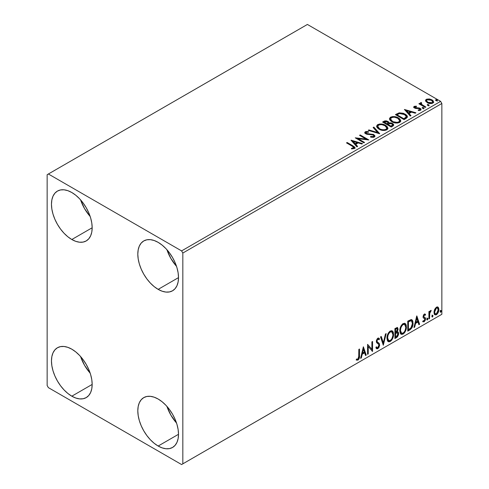 <?xml version="1.0" encoding="UTF-8"?>
<svg xmlns="http://www.w3.org/2000/svg" width="489" height="489" viewBox="0 0 489 489"><rect width="100%" height="100%" fill="white"/><g stroke="black" fill="none" stroke-linecap="round" stroke-linejoin="round"><path stroke-width="0.73" d="M166.926 406.39A28.784 16.62 -120 0 0 176.523 423.009L170.905 415.173L166.926 406.39M158.161 446.035A28.784 16.62 60 0 1 139.353 420.668A28.784 16.62 60 0 1 143.766 397.606A28.784 16.62 60 0 1 158.161 399.036L162.128 401.775L165.948 405.32L169.463 409.519L172.55 414.226L175.08 419.25L176.963 424.397L178.118 429.476L178.509 434.287L158.161 446.035L154.188 443.291L150.367 439.752L146.853 435.546L143.766 430.846L141.235 425.821L139.353 420.674L138.198 415.595L137.806 410.784L138.198 406.426L139.353 402.685L141.235 399.709L143.766 397.606L146.853 396.463L150.367 396.328L154.188 397.19L158.161 399.036A28.784 16.62 60 0 1 176.963 424.397A28.784 16.62 60 0 1 172.55 447.459L169.463 448.602L165.948 448.743L162.128 447.875L158.161 446.035L178.509 434.287L178.118 438.645L176.963 442.38L175.08 445.363L172.55 447.459A28.784 16.62 60 0 1 158.161 446.035M90.184 216.493L84.56 208.656L80.587 199.873A28.784 16.62 -120 0 0 90.184 216.486M71.816 239.512A28.784 16.62 60 0 1 53.014 214.151A28.784 16.62 60 0 1 57.427 191.089A28.784 16.62 60 0 1 71.816 192.513L75.789 195.258L79.603 198.797L83.124 203.002L86.205 207.703L88.735 212.727L90.618 217.874L91.779 222.953L92.17 227.764L71.816 239.512L67.843 236.768L64.028 233.229L60.508 229.023L57.427 224.323L54.896 219.298L53.014 214.151L51.852 209.072L51.461 204.261L51.852 199.903L53.014 196.162L54.896 193.186L57.427 191.089L60.508 189.946L64.028 189.805L67.843 190.673L71.816 192.513A28.784 16.62 60 0 1 90.618 217.874A28.784 16.62 60 0 1 86.205 240.943L83.124 242.079L79.603 242.22L75.789 241.352L71.816 239.512L92.17 227.764L91.779 232.122L90.618 235.863L88.735 238.84L86.205 240.943A28.784 16.62 60 0 1 71.816 239.512M166.926 249.72A28.784 16.62 -120 0 0 176.523 266.34L170.905 258.504L166.926 249.72M158.161 289.366A28.784 16.62 60 0 1 139.353 263.999A28.784 16.62 60 0 1 143.766 240.936A28.784 16.62 60 0 1 158.161 242.361L162.128 245.105L165.948 248.65L169.463 252.85L172.55 257.556L175.08 262.575L176.963 267.727L178.118 272.801L178.509 277.611L158.161 289.366L154.188 286.621L150.367 283.076L146.853 278.877L143.766 274.17L141.235 269.152L139.353 263.999L138.198 258.925L137.806 254.115L138.198 249.751L139.353 246.016L141.235 243.039L143.766 240.936L146.853 239.793L150.367 239.653L154.188 240.521L158.161 242.361A28.784 16.62 60 0 1 176.963 267.727A28.784 16.62 60 0 1 172.55 290.79L169.463 291.933L165.948 292.074L162.128 291.206L158.161 289.366L178.509 277.611L178.118 281.97L176.963 285.71L175.08 288.687L172.55 290.79A28.784 16.62 60 0 1 158.161 289.366M80.587 356.542A28.784 16.62 -120 0 0 90.184 373.162L84.56 365.326L80.587 356.542M71.816 396.188A28.784 16.62 60 0 1 53.014 370.821A28.784 16.62 60 0 1 57.427 347.758A28.784 16.62 60 0 1 71.816 349.183L75.789 351.927L79.603 355.472L83.124 359.672L86.205 364.378L88.735 369.397L90.618 374.55L91.779 379.623L92.17 384.433L71.816 396.188L67.843 393.443L64.028 389.898L60.508 385.699L57.427 380.992L54.896 375.974L53.014 370.821L51.852 365.748L51.461 360.937L51.852 356.573L53.014 352.838L54.896 349.861L57.427 347.758L60.508 346.615L64.028 346.475L67.843 347.343L71.816 349.183A28.784 16.62 60 0 1 90.618 374.55A28.784 16.62 60 0 1 86.205 397.612L83.124 398.755L79.603 398.896L75.789 398.028L71.816 396.188L92.17 384.433L91.779 388.792L90.618 392.533L88.735 395.509L86.205 397.612A28.784 16.62 60 0 1 71.816 396.188M47.146 174.707L47.146 385.503L48.38 387.643L181.596 464.55L441.854 314.293L182.825 463.835L182.825 253.045L441.854 103.497L441.854 314.293L441.854 103.497L440.62 101.357L181.596 250.906L48.38 173.998L307.404 24.45L440.62 101.357L307.404 24.45L47.146 174.707L47.146 385.503L48.38 387.643L181.596 464.55L182.825 463.835L182.825 253.045L181.596 250.906L48.38 173.998L47.146 174.707M437.612 306.927L438.217 307.324L436.432 307.159L434.642 309.403L434.03 311.652L434.134 313.565L434.855 314.751L435.876 314.94L436.989 314.293L438.725 310.912L438.829 308.883L438.376 307.526L437.459 306.896L436.432 307.159L434.642 309.403L433.994 312.355L434.984 314.837L436.432 314.702C438.071 313.321 438.884 311.603 438.865 309.543L437.869 307.037M428.902 318.92L429.568 318.535L429.776 312.972L431.225 310.411L430.326 310.796L429.568 312.324L429.568 311.248L428.902 311.634L428.902 318.92L429.568 318.535L429.672 313.528L431.225 310.411L430.723 310.454L429.568 312.324L429.568 311.248L428.902 311.634L428.902 318.92M424.617 314.934L423.847 314.751L425.192 315.307L425.583 314.458L424.965 314.06L425.583 314.458L424.299 314.164L423.743 314.653L423.046 317.086L423.407 318.003L424.758 318.675L424.868 319.72L424.104 320.918L423.193 320.68L422.814 321.573L424.183 321.774L425.393 320.044L425.363 317.856L423.994 317.092L423.7 316.383L424.195 315.142L425.192 315.307L425.583 314.458L424.299 314.164L423.034 316.805L423.248 317.801L424.758 318.675L424.917 319.28L424.104 320.918L423.193 320.68L422.814 321.573L423.107 321.841L422.612 321.56M409.764 329.965L411.872 327.942L412.912 325.032L412.881 321.389L412.398 320.252L411.383 319.586L407.759 321.157L407.759 331.126L409.764 329.965L409.275 329.684L407.759 330.558L409.275 329.684L409.764 329.965C412.068 328.278 413.174 326.016 413.071 323.198L411.866 319.751L411.121 319.574L407.759 321.157L407.759 331.126L409.764 329.965M394.916 338.541L397.508 336.823L398.566 334.623L398.529 332.538L397.319 331.774L398.132 329.189L397.337 327.508L394.916 328.571L394.916 338.541L396.646 337.544L398.682 333.535L398.052 331.903L397.319 331.774L398.132 329.189L397.533 327.581L394.916 328.571L394.916 338.541M383.297 345.252L386.176 333.62L385.448 334.036L383.352 342.813L381.249 336.463L380.528 336.878L383.297 345.252L386.176 333.62L385.448 334.036L383.352 342.813L381.249 336.463L380.528 336.878L383.297 345.252M368.241 353.944L368.241 346.524L372.557 351.45L372.557 341.481L371.897 341.86L371.897 349.299L367.575 344.354L367.575 354.323L368.241 353.944L367.575 353.755L368.241 353.944L368.241 346.524L372.557 351.45L372.557 341.481L371.897 341.86L371.897 349.299L367.575 344.354L367.575 354.323L368.241 353.944M356.285 359.947L357.917 360.155L357.422 359.873L358.724 358.15L359.005 355.466C359.268 357.123 358.743 358.59 357.422 359.873L357.917 360.155C359.238 358.877 359.763 357.41 359.494 355.754L359.005 355.466L359.005 349.305L359.005 355.466L359.494 355.754L359.494 349.018L358.834 349.403L358.712 357.856L357.911 359.14L356.622 358.987L356.285 359.947L357.917 360.155L359.323 358.064L359.494 349.018L358.834 349.403L358.834 356.035L357.911 359.14L356.622 358.987L356.285 359.947L356.615 360.173M363.37 346.78L360.601 358.351L361.328 357.936L362.215 354.225L364.641 352.826L365.527 355.509L366.249 355.093L363.37 346.78L360.601 358.351L361.328 357.936L362.215 354.225L364.641 352.826L365.527 355.509L366.249 355.093L363.37 346.78M377.856 339.189L377.361 338.901L376.493 340.668L376.988 340.949L377.856 339.189L378.455 339.146L377.361 338.901L379.012 339.8L379.531 338.883L378.847 338.101L377.863 338.162L376.322 341.377L376.664 342.697L378.761 344.433L378.981 345.283L377.771 347.673L377.092 347.697L376.42 346.793L375.882 347.606L376.701 348.749L377.82 348.669L378.92 347.483L379.617 345.405L379.213 343.388L377.3 341.915L376.988 340.949L377.661 339.323L378.431 339.128L379.012 339.8L379.531 338.883L378.431 337.991L377.465 338.461L376.408 340.521L376.408 342.111L378.651 344.274L378.975 345.46L377.771 347.673L376.915 347.563L376.42 346.793L375.882 347.606L376.267 348.327L376.83 348.81L377.82 348.669L376.469 348.565M386.946 338.199L387.386 340.564L388.816 341.817L390.277 341.475L391.744 340.112L392.801 338.199L393.547 335.24L393.407 332.63L392.789 331.334L391.713 330.662L389.843 331.279L388.419 332.923L387.337 335.466L386.946 338.199L388.315 341.634L390.277 341.475C392.526 339.525 393.633 337.141 393.59 334.317L392.227 330.845L390.228 331.022C387.991 332.991 386.903 335.387 386.946 338.199M399.788 330.784L400.228 333.15L401.652 334.403L403.119 334.06L404.586 332.697L405.644 330.784L406.39 327.826L406.249 325.216L405.632 323.92L404.556 323.247L402.679 323.865L401.261 325.509L400.173 328.052L399.788 330.784L401.157 334.219L403.119 334.06C405.369 332.11 406.475 329.727 406.432 326.903L405.069 323.431L403.07 323.608C400.833 325.576 399.739 327.972 399.788 330.784M416.726 315.98L413.957 327.544L414.684 327.129L415.571 323.425L417.991 322.019L418.884 324.702L419.605 324.286L416.836 315.912L413.957 327.544L414.684 327.129L415.571 323.425L417.991 322.019L418.884 324.702L419.605 324.286L416.726 315.98M426.799 319.433L427.111 320.002L427.594 319.727L427.771 318.321L427.227 318.37L426.83 319.128L427.349 319.94L427.906 318.791L427.349 318.278L426.799 319.433L427.349 319.94M431.891 316.493L432.209 317.061L432.686 316.786L432.863 315.381L432.319 315.429L431.921 316.187L432.447 317L432.997 315.851L432.447 315.338L431.891 316.493L432.447 317M440.192 311.695L440.51 312.269L440.986 311.994L441.164 310.588L440.62 310.637L440.222 311.395L440.748 312.208L441.298 311.059L440.748 310.546L440.192 311.695L440.748 312.208M425.564 100.997L427.753 102.965L431.469 103.576L433.609 102.342L433.003 100.575L429.947 99.059L426.915 99.09L425.846 99.707L425.485 100.557L427.154 102.659C428.932 103.705 430.827 103.864 432.838 103.13L433.682 101.95L432.025 99.848L429.14 98.925L426.31 99.359L425.485 101.119M425.204 107.415L425.864 107.03L421.359 104.188L421.041 103.497L421.677 103.057L421.322 102.488L420.308 102.941L420.485 103.925L419.556 103.387L418.89 103.772L425.204 107.415L425.864 107.03L421.683 104.493L421.322 102.488L420.234 103.228L420.485 103.925L419.556 103.387L418.89 103.772L425.204 107.415M414.996 107.354L415.204 108.216L414.996 106.785L416.512 106.681L416.359 106.144L416.359 106.663L416.359 106.144L414.042 106.449L413.725 107.036L414.299 107.873L415.754 108.491L418.78 108.491L419.843 108.98L419.739 109.799L418.168 109.939L418.37 110.502L420.112 110.404L421.035 109.756L420.723 108.754L419.617 108.081L415.069 107.556L414.868 106.883L416.512 106.681L416.359 106.144L414.177 106.364L414.177 106.932L415.314 106.675M406.066 118.46L407.423 117.152L407.203 115.93L405.888 114.585L403.309 113.271L399.299 112.837L395.424 114.634L404.061 119.622L406.066 118.46L407.471 116.804L405.167 114.12L399.097 112.873L395.424 114.634L404.061 119.622L406.066 118.46M388.963 123.106L387.936 121.431L387.936 121.999L385.589 121.37L383.804 121.914L387.936 121.999L387.936 121.431L383.804 121.345L383.804 121.914L383.076 122.336L383.804 121.914L383.804 121.345L382.581 122.048L391.218 127.036L393.694 125.251L393.553 124.353L392.533 123.448L390.876 122.867L388.963 122.959L388.407 121.755L386.457 120.887L384.739 120.93L382.581 122.048L391.218 127.036L392.942 126.04L393.743 124.976L392.533 123.448L388.987 122.733L388.987 123.301M379.592 133.742L373.84 127.097L373.119 127.513L377.569 132.507L368.914 129.94L368.193 130.355L379.709 133.68L373.84 127.097L373.119 127.513L377.569 132.507L368.914 129.94L368.193 130.355L379.592 133.742M364.543 142.433L358.119 138.729L368.859 139.946L360.222 134.958L359.562 135.343L365.998 139.059L355.24 137.837L363.877 142.819L364.543 142.433L358.119 138.729L368.859 139.946L360.222 134.958L359.562 135.343L365.998 139.059L355.24 137.837L363.877 142.819L364.543 142.433M352.239 146.199L353.828 147.672L351.481 148.314L351.811 148.888L354.439 148.522L355.02 147.831L354.733 147.073L347.159 142.501L346.499 142.886L352.239 146.199C353.498 146.694 353.938 147.299 353.547 148.014L351.481 148.314L351.811 148.888L354.439 148.522L355.026 147.727L352.991 145.863L347.159 142.501L346.499 142.886L352.239 146.199M351.035 140.264L356.903 146.847L357.624 146.425L355.748 144.316L358.168 142.916L361.823 144.004L362.551 143.589L351.145 140.196L356.903 146.847L357.624 146.425L355.748 144.316L358.168 142.916L361.823 144.004L362.551 143.589L351.035 140.264M374.342 137.036L374.91 135.789L373.4 134.414L367.508 133.778L366.072 133.167L366.188 132.281L368.449 132.256L368.437 131.645L366.004 131.517L364.831 132.262L365.173 133.369L366.542 134.163L373.15 135.007L373.834 135.759L373.529 136.468L370.613 136.498L370.515 137.067L373.474 137.336L374.342 137.036L374.965 136.131L373.828 134.634L366.408 133.418L366.188 132.281L368.449 132.256L368.437 131.645L365.307 131.767L364.763 132.574L365.778 133.821L373.15 135.007L373.853 135.905L373.407 136.547L370.613 136.498L370.515 137.067L374.342 137.036M378.969 129.163L381.677 130.221L384.898 130.435L387.16 129.597L387.893 128.106L386.927 126.303L384.745 124.878L381.787 124.047L379.586 124.017L377.484 124.744L376.609 126.101L377.178 127.684L378.969 129.163C381.396 130.6 384.006 130.826 386.799 129.842L387.899 128.246L385.57 125.306C383.119 123.845 380.491 123.619 377.673 124.628L376.603 126.235L378.969 129.163M391.811 121.749L394.513 122.806L397.74 123.02L400.002 122.189L400.736 120.691L399.77 118.888L397.588 117.464L394.623 116.633L392.429 116.602L390.326 117.329L389.446 118.686L390.02 120.27L391.811 121.749C394.238 123.185 396.848 123.411 399.641 122.427L400.742 120.832L398.413 117.892C395.962 116.431 393.327 116.205 390.515 117.213L389.44 118.821L391.811 121.749M404.391 109.457L410.259 116.04L410.98 115.624L409.104 113.515L411.524 112.115L415.179 113.197L415.901 112.782L404.391 109.457L410.259 116.04L410.98 115.624L409.104 113.515L411.524 112.115L415.179 113.197L415.901 112.782L404.391 109.457M422.49 108.277L423.456 108.472L423.932 107.99L422.63 107.439L422.154 107.721L422.49 108.277L423.761 108.375L423.596 107.635L422.325 107.543L422.49 108.277L422.325 107.543M427.582 105.337L428.547 105.532L429.024 105.049L427.722 104.499L427.245 104.78L427.582 105.337L428.853 105.435L428.688 104.695L427.417 104.603L427.582 105.337L427.417 104.603M435.882 100.545L436.848 100.74L437.325 100.257L436.023 99.707L435.546 99.988L435.882 100.545L437.154 100.636L436.989 99.903L435.717 99.811L435.882 100.545L435.717 99.811M355.014 148.173L353.798 146.92L346.988 143.167L347.159 142.501L347.159 143.069L352.991 146.437L352.991 145.863L352.991 146.437L354.971 148.002M353.785 148.356L351.481 148.882L352.985 148.766L352.985 148.198L352.985 148.766L353.547 148.589L353.547 148.014M351.609 140.905L361.897 143.962L351.609 140.905M355.748 144.885L355.748 144.316L355.748 144.885L357.288 146.621L355.748 144.885M353.174 142.006L355.142 144.212L357.001 143.143L357.001 142.568L357.001 143.143L355.142 144.212L355.142 143.644L355.142 144.212L353.174 142.006L353.174 141.431L357.001 142.568L355.142 143.644L353.174 141.431L353.174 142.006M356.279 138.436L365.998 139.628L365.998 139.059L365.998 139.628L356.279 138.436M360.051 135.624L360.222 134.958L360.222 135.526L367.838 139.921L360.051 135.624M358.119 139.298L358.119 138.729L358.119 139.298L364.048 142.721L358.119 139.298M373.847 136.541L373.266 137.189L372.025 137.311L370.613 137.067L370.613 136.498L370.613 137.067L373.407 137.122L373.853 135.905M364.818 132.855L365.307 131.767L365.307 132.336L368.437 132.219L368.437 131.645L368.437 132.25L366.004 132.091L364.763 133.118M365.864 133.301L366.188 132.281M366.188 132.855L366.408 133.986L366.408 133.418L366.408 133.986L367.924 134.396L367.924 133.827L367.924 134.396L369.605 134.42L369.605 133.852L369.605 134.42L373.828 135.202L373.828 134.634L374.922 136.4M374.91 136.364L372.918 134.805L367.3 134.316L366.072 133.735L365.906 133.124M368.847 130.551L368.914 129.94L368.914 130.508L377.569 133.081L377.569 132.507L377.569 133.081L368.847 130.551M373.449 127.892L373.84 127.097L373.84 127.666L379.134 133.607L373.84 127.666L373.449 127.892M376.628 126.529L377.673 124.628L377.673 125.196C380.491 124.188 383.119 124.414 385.57 125.875L385.57 125.306L385.57 125.875L387.875 128.528M378.559 124.811L377.025 125.71L376.609 126.669M387.893 128.674L386.927 126.871L384.745 125.447L381.787 124.616L379.146 124.658M386.793 128.656L386.42 129.499L385.191 130.215L381.787 130.196L379.042 128.968L377.734 126.895M377.734 126.425L377.734 126.993L379.629 129.347L379.629 128.778L379.629 129.347C381.561 130.502 383.651 130.685 385.894 129.909L385.894 129.34C383.651 130.117 381.561 129.933 379.629 128.778L377.734 126.425L378.59 125.123C380.858 124.34 382.96 124.53 384.904 125.691L386.793 127.99L385.894 129.909L386.793 127.99M388.963 122.959L388.963 123.528L392.533 124.017L392.533 123.448L392.533 124.017L393.694 125.251M393.7 125.276L391.768 123.662L388.963 123.528M393.553 124.927L393.297 124.591M389.904 123.387L389.427 123.442M392.618 125.355L390.998 126.706L387.789 124.854L387.789 124.285L389.281 123.54L391.866 123.827L392.618 124.793L391.756 126.272L392.618 125.361L392.618 124.793L390.998 126.138L390.998 126.706L391.756 126.272L391.756 125.697L390.998 126.138L387.789 124.285L387.789 124.854L390.998 126.706L390.998 126.138L387.789 124.285L390.656 123.436L392.025 123.931L392.618 124.781M388.028 123.283L386.903 124.347L384.134 122.745L384.134 122.177L384.825 121.779L387.288 121.822L388.034 122.745L387.239 124.151L388.034 122.745M387.239 123.576L386.903 124.347L387.239 123.576L386.903 123.772L384.134 122.177L384.134 122.745L386.903 124.347L386.903 123.772L384.134 122.177L385.711 121.468L387.025 121.688L388.028 122.715L387.239 123.576M389.464 119.114L390.515 117.213L390.515 117.788C393.327 116.773 395.962 116.999 398.413 118.46L398.413 117.892L398.413 118.46L400.717 121.113M391.402 117.397L389.867 118.295L389.446 119.255M400.736 121.26L399.77 119.457L397.588 118.038L394.623 117.201L391.989 117.244M399.629 121.241L399.256 122.085L398.034 122.8L394.629 122.788L391.878 121.553L390.577 119.481M390.57 119.01L390.57 119.579L392.471 121.932L392.471 121.364L392.471 121.932C394.403 123.087 396.493 123.277 398.731 122.495L398.731 121.926C396.493 122.702 394.403 122.519 392.471 121.364L390.57 119.01L391.426 117.708C393.694 116.926 395.803 117.115 397.746 118.277L399.635 120.575L398.731 122.495L399.635 120.575M407.203 116.498L405.167 114.695L401.603 113.411L398.755 113.527L395.919 114.921L396.732 114.45L396.732 113.882L396.732 114.45L399.097 113.442L399.097 112.873L399.097 113.442L405.167 114.695L405.167 114.12L405.167 114.695L407.441 117.085M406.298 117.103L404.996 118.619M404.55 118.882L404.55 118.314L403.835 118.723L403.835 119.298L404.55 118.882L406.108 117.733L406.108 117.158L403.835 119.298L396.976 115.331L403.835 119.298L403.835 118.723L396.976 114.762L396.976 115.331L396.976 114.762L399.562 113.546L404.501 114.505L406.298 116.565L406.108 117.733L406.298 116.565M404.965 110.104L415.253 113.161L404.965 110.104M409.104 114.084L409.104 113.515L409.104 114.084L410.644 115.82L409.104 114.084M406.53 111.199L408.498 113.405L410.357 112.336L410.357 111.767L410.357 112.336L408.498 113.405L408.498 112.837L408.498 113.405L406.53 111.199L406.53 110.63L410.357 111.767L408.498 112.837L406.53 110.63L406.53 111.199M419.036 110.551L419.739 110.367L419.739 109.799L418.168 109.939L418.37 110.502L420.589 110.202L421.084 109.505L420.167 108.344L420.167 108.913L418.975 108.472L420.167 108.913L420.167 108.344L418.975 107.904L418.975 108.472L417.251 108.448L418.975 108.472L418.975 107.904L417.251 107.88L417.251 108.448L416.261 108.485L417.251 108.448L417.251 107.88L415.937 107.886L415.937 108.454L415.54 108.362L415.937 108.454L415.937 107.886L415.204 107.647L415.204 108.216L414.953 108.026L414.996 106.785M421.035 109.811L420.167 108.913L421.023 109.774M413.792 107.299L414.177 106.364L413.725 107.005L414.568 108.051L419.538 108.741L419.739 110.367L419.99 110.117L418.994 110.551M420.002 109.823L420.027 109.395L419.739 109.799M415.791 106.675L413.773 107.335M422.288 108.13L423.596 108.21L423.596 107.635L423.761 108.943M423.761 108.375L423.596 107.635M423.816 108.369L422.264 108.148M419.385 104.053L419.556 103.387L419.556 103.955L420.485 104.493L420.485 103.925L420.485 104.493L419.385 104.053M420.296 103.54L420.601 102.653L420.601 103.228L421.322 103.057L421.322 102.488L421.365 103.124L420.247 103.674M421.041 104.114L421.267 103.167M421.267 103.735L421.683 105.068L421.683 104.493L421.683 105.068L423.743 106.376L423.743 105.807L423.743 106.376L425.375 107.317L421.793 105.153L421.041 104.065M427.386 105.196L428.688 105.269L428.688 104.695L428.853 106.003M428.853 105.435L428.688 104.695M428.908 105.428L427.362 105.208M426.921 99.658L425.516 100.832L426.31 99.359L426.31 99.927L429.14 99.499L429.14 98.925L429.14 99.499L432.025 100.422L432.025 99.848L432.025 100.422L433.645 102.225L433.003 101.144L431.402 100.098L427.539 99.511M432.624 102.14L431.842 103.368L429.849 103.54L427.423 102.592L426.549 100.985M426.518 100.648L427.826 102.849L427.826 102.28L427.826 102.849L432.062 103.252L432.062 102.684L427.826 102.28L426.518 100.648L427.086 99.811L431.365 100.239L432.655 101.81L432.062 103.252L432.655 101.81M435.687 100.398L436.989 100.471L436.989 99.903L437.154 101.211M437.154 100.636L436.989 99.903M437.209 100.636L435.662 100.416M357.001 142.568L355.142 143.644L353.174 141.431L357.001 142.568M384.904 125.691L386.402 126.944L386.775 128.234L386.047 129.249L384.366 129.811L381.787 129.628L379.947 128.955L378.535 127.977L377.746 126.633L378.303 125.318L380.13 124.658L381.885 124.677L384.904 125.691M397.746 118.277L399.244 119.536L399.611 120.82L398.883 121.834L397.209 122.397L393.125 121.706L391.371 120.563L390.589 119.218L391.139 117.904L392.973 117.25L394.727 117.262L397.746 118.277M396.976 114.762L399.562 113.546L402.251 113.601L405.442 115.153L406.255 116.853L403.835 118.723L396.976 114.762M410.357 111.767L408.498 112.837L406.53 110.63L410.357 111.767M431.365 100.239L432.655 101.743L432.258 102.556L431.029 103.002L428.272 102.513L427.08 101.743L426.524 100.71L426.891 99.939L428.138 99.499L431.365 100.239M356.126 359.892L357.422 359.873L356.353 359.996M363.26 347.251L365.754 354.806L366.249 355.093L365.369 355.032L365.754 354.806L363.26 347.251M364.146 352.538L364.641 352.826L364.146 352.538L361.719 353.938L362.215 354.225L361.719 353.938L360.833 357.648L361.328 357.936L360.76 357.691L361.719 353.938L364.146 352.538M362.93 348.871L362.007 352.752L362.496 353.04L362.007 352.752L362.93 348.871L363.425 349.158L364.354 351.97L362.496 353.04L363.425 349.158L362.93 348.871M367.575 344.415L371.897 349.299L367.575 344.415M372.068 341.762L372.068 351.12L372.068 341.762M372.129 351.2L372.557 351.45L372.129 351.2M367.746 346.236L368.241 346.524L367.746 346.236L367.746 353.657L367.746 346.236M376.237 347.068L377.092 347.697M379.036 338.602L378.639 339.299L379.036 338.602M377.386 342.007L376.493 340.668L376.897 341.725L378.205 342.526L377.386 342.007M379.641 344.916L377.716 342.245L379.641 344.916L379.152 344.629L377.325 348.382L377.82 348.669L379.641 344.916M376.334 348.523L378.107 347.679L379.122 345.118L378.724 343.107L376.518 340.998L376.83 339.452L377.936 338.846M377.734 348.089L378.107 347.679M379.036 343.779L378.902 343.419M376.787 347.49L376.145 346.927M380.919 336.652L382.856 342.526L383.352 342.813L382.856 342.526L380.919 336.652M385.521 333.993L383.028 344.433L385.521 333.993M391.976 330.729L393.095 334.03L393.59 334.317L393.095 334.03C393.138 336.854 392.037 339.238 389.788 341.188L390.277 341.475L388.077 341.469M387.734 341.291L389.788 341.188L391.836 338.901L393.052 334.953L392.661 331.628M388.596 340.442L387.264 338.865L387.588 334.806L389.452 331.952L390.381 331.499L391.414 331.683M391.848 331.933L389.764 331.744L391.848 331.933L392.924 334.696C392.967 336.976 392.08 338.895 390.259 340.466L388.706 340.576L387.612 337.813L387.117 337.526L388.211 340.295L388.706 340.576M387.612 337.813C387.575 335.552 388.455 333.62 390.259 332.025L389.764 331.744C387.96 333.333 387.08 335.265 387.117 337.526L387.612 337.813L388.083 335.093L389.354 332.807L390.57 331.878L391.909 331.97L392.777 333.351L392.918 335.069L392.3 337.826L391.438 339.36L390.259 340.466L389.091 340.729L388.248 340.173L387.612 337.813M397.257 327.489L397.636 328.901L398.132 329.189L397.636 328.901L397.27 330.692M396.83 331.493L397.319 331.774L396.83 331.493M397.777 331.799L398.187 333.254L398.682 333.535L398.187 333.254L396.151 337.257L396.646 337.544L396.151 337.257L394.916 337.972L396.597 336.952L397.679 335.485L398.187 333.254L397.71 331.731M397.196 330.857L397.636 328.901L397.147 327.373M397.612 328.437L397.52 328.015M396.976 332.74L397.875 333.162L397.875 334.849L397.154 336.108L395.583 337.135L395.583 333.425L395.088 333.143L395.088 336.848L395.583 337.135L395.583 333.425L397.563 332.807L396.481 332.453L396.976 332.74L396.481 332.453L395.424 332.948L395.919 333.235L395.088 333.143L395.583 333.425L396.976 332.74L398.015 333.92L396.341 336.695L395.583 337.135L395.088 336.848L395.088 333.143L396.481 332.453L397.38 332.875M397.129 328.645L396.634 328.357L395.088 328.926L395.583 329.207L397.129 328.645L397.465 329.586L395.583 332.404L395.088 332.117L395.088 328.926L396.683 328.388M395.583 332.404L395.583 329.207L395.088 328.926L395.088 332.117L395.583 332.404L395.583 329.207L397.105 328.626L397.343 330.46L396.824 331.499L395.583 332.404M404.819 323.315L405.937 326.621L406.432 326.903L405.937 326.621C405.98 329.439 404.874 331.829 402.624 333.773L403.119 334.06L400.919 334.054M400.57 333.877L402.624 333.773L404.678 331.487L405.754 328.504L405.754 324.922M405.754 324.934L405.503 324.213M401.438 333.027L400.106 331.45L400.43 327.392L402.294 324.537L403.217 324.085L404.256 324.268M404.69 324.519L402.606 324.329L404.69 324.519L405.766 327.288C405.809 329.562 404.923 331.481 403.101 333.052L401.548 333.168L400.454 330.399L399.959 330.112L401.053 332.881L401.548 333.168M400.454 330.399C400.412 328.137 401.292 326.206 403.101 324.617L402.606 324.329C400.803 325.925 399.923 327.85 399.959 330.112L400.454 330.399L400.925 327.679L402.196 325.393L403.407 324.464L404.751 324.555L405.619 325.943L405.754 327.654L405.143 330.417L404.281 331.952L403.101 333.052L401.927 333.315L401.084 332.764L400.454 330.399M411.61 319.641L412.582 322.911L413.071 323.198L412.582 322.911C412.679 325.735 411.573 327.991 409.275 329.684L411.09 328.107L412.319 325.234L412.49 321.591L411.561 319.598M411.463 320.857L410.277 320.436L410.772 320.717L410.277 320.436L408.364 321.261L408.859 321.542L407.93 321.511L408.425 321.793L410.772 320.717L411.463 320.857L412.41 323.577L410.913 328.027L408.425 329.72L407.93 329.433L408.425 329.72L408.425 321.793L407.93 321.511L407.93 329.433L407.93 321.511L410.051 320.478L411.066 320.631M416.616 316.45L419.11 324.005L419.605 324.286L418.725 324.225L419.11 324.005L416.616 316.45M417.502 321.738L417.991 322.019L417.502 321.738L415.075 323.137L415.571 323.425L415.075 323.137L414.189 326.848L414.684 327.129L414.116 326.884L415.075 323.137L417.502 321.738M416.286 318.07L415.357 321.951L415.852 322.233L415.357 321.951L416.286 318.07L416.781 318.351L417.71 321.163L415.852 322.233L416.781 318.351L416.286 318.07M425.583 314.458L424.727 313.883M425.088 314.176L424.733 314.953L425.088 314.176M424.342 315.032L423.847 314.751L423.205 316.102L423.7 316.383L424.342 315.032L425.192 315.307M424.715 317.379L423.205 316.102L423.841 316.982M425.363 317.856L424.868 317.575L425.088 318.577L425.583 318.859L425.363 317.856L423.859 316.951M422.814 321.573L424.183 321.774L425.583 318.859L425.088 318.577L423.688 321.487L424.183 321.774L422.887 321.658L424.006 321.261L424.745 320.173L425.088 318.577L424.703 317.373M423.248 317.801L424.758 318.675M423.56 318.052L424.116 318.26M423.364 316.67L423.37 315.362L424.342 314.727M426.86 317.997L427.349 318.278M427.906 318.791L427.41 318.504L426.824 319.672M426.799 319.684L427.38 318.235M429.073 311.536L429.568 312.324L429.073 311.536M430.027 311.193L430.595 310.539L430.418 311.083L430.913 311.371L430.069 311.163M429.409 312.233L429.177 313.241L429.672 313.528L429.177 313.241L429.073 315.802L429.568 316.09L429.073 315.802L429.073 318.253L429.568 318.535L428.902 318.351L429.452 312.116M431.952 315.057L432.447 315.338M432.997 315.851L432.502 315.564L431.915 316.731M431.891 316.75L432.472 315.295M438.217 307.324L437.728 307.043L438.37 309.262L438.865 309.543L438.37 309.262C438.389 311.316 437.576 313.033 435.937 314.415L436.432 314.702L434.752 314.665M434.36 314.47L435.656 314.555L437.16 313.235M437.447 312.771L438.364 309.592L438.223 307.991L437.563 306.884M435.149 313.694L434.263 312.599L434.391 310.124L435.522 308.088L437.038 307.77M437.429 307.984L435.937 307.77L437.429 307.984L438.199 309.934L436.426 313.804L435.375 313.883L434.165 311.695L435.375 313.883M434.66 311.982L436.426 308.052L435.937 307.77L434.165 311.695L434.66 311.982L435.638 308.816L436.64 307.954L437.533 308.052L438.193 310.179L437.221 313.064L435.638 313.981L434.886 313.272L434.66 311.982M440.253 310.264L440.748 310.546M441.298 311.059L440.809 310.772L440.216 311.939M440.192 311.951L440.772 310.503M364.354 351.97L362.496 353.04L363.425 349.158L364.354 351.97M408.425 321.793L411.194 320.747L412.068 321.579L412.41 323.577L411.304 327.538L408.425 329.72L408.425 321.793M417.71 321.163L415.852 322.233L416.781 318.351L417.71 321.163M181.596 250.906L440.62 101.357L441.854 103.497L182.825 253.045L181.596 250.906M182.825 463.835L441.854 314.293L182.825 463.835M355.026 147.727L355.026 148.301M387.899 128.246L387.899 128.815M400.742 120.832L400.742 121.4M413.725 107.005L413.725 107.574M423.951 108.093L423.951 108.668M429.042 105.153L429.042 105.728M433.682 101.95L433.682 102.519M437.343 100.361L437.343 100.93M388.315 341.634L387.82 341.346M401.157 334.219L400.662 333.932M424.886 315.038L424.391 314.757M424.073 317.141L423.578 316.86M424.58 318.528L424.091 318.241M434.984 314.837L434.489 314.555"/></g></svg>
